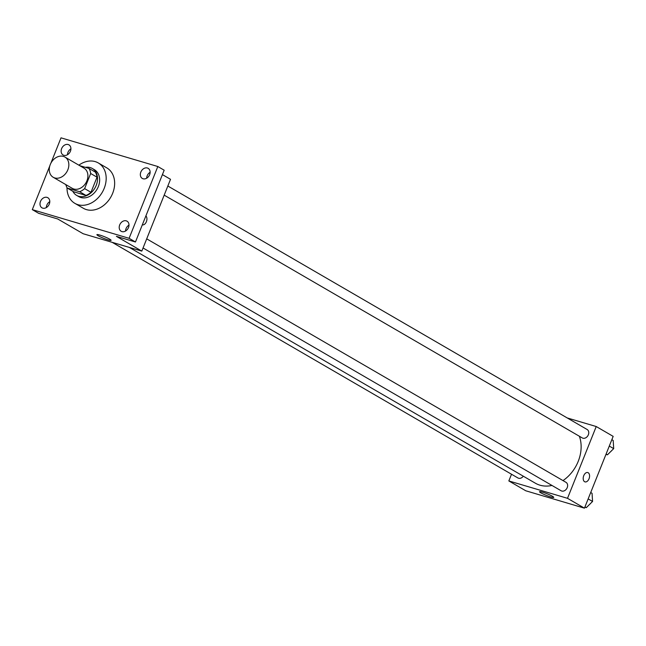 <?xml version="1.0" encoding="UTF-8"?>
<svg xmlns="http://www.w3.org/2000/svg" width="646" height="646" viewBox="0 0 646 646"><rect width="100%" height="100%" fill="white"/><g stroke="black" fill="none" stroke-linecap="round" stroke-linejoin="round"><path stroke-width="0.97" d="M50.259 164.56A11.676 9.076 120.1 0 1 64.923 157.067A11.676 9.076 120.1 0 1 66.901 171.723A11.676 9.076 120.1 0 1 53.19 177.262A11.676 9.076 120.1 0 1 50.259 164.56M64.923 157.067L83.98 168.138A11.676 9.076 120.1 0 1 85.966 182.794A11.676 9.076 120.1 0 1 72.255 188.333L53.19 177.262M88.954 168.396L95.309 172.086A15.076 11.717 120.1 0 1 97.029 177.19L90.981 192.306A15.076 11.717 120.1 0 1 85.983 195.423L73.628 191.765L67.273 188.075L79.628 191.733A15.076 11.717 120.1 0 0 84.626 188.616L90.674 173.508A15.076 11.717 120.1 0 0 88.954 168.396L79.716 165.659M67.273 188.075A15.076 11.717 120.1 0 1 65.852 184.611M72.82 191.289A15.569 12.104 -59.9 0 0 76.648 195.391A15.569 12.104 -59.9 0 0 94.938 188.002A15.569 12.104 -59.9 0 0 92.289 168.461A15.569 12.104 -59.9 0 0 90.214 167.564A15.569 12.104 -59.9 0 0 85.329 167.322M92.289 168.461L94.405 169.688A15.569 12.104 120.1 0 1 97.053 189.23A15.569 12.104 120.1 0 1 78.772 196.618L76.648 195.391M85.983 195.423L79.628 191.733M97.029 177.19L90.674 173.508M90.981 192.306L84.626 188.616M78.86 165.158A23.353 18.153 120.1 0 1 98.321 162.962A23.353 18.153 120.1 0 1 102.286 192.274A23.353 18.153 120.1 0 1 74.863 203.353A23.353 18.153 120.1 0 1 66.998 187.598M98.321 162.962L106.792 167.879A23.353 18.153 120.1 0 1 110.757 197.191A23.353 18.153 120.1 0 1 83.334 208.27L74.863 203.353M121.941 231.607A5.838 4.538 120.1 0 1 121.165 231.268A5.838 4.538 120.1 0 1 120.172 223.944A5.838 4.538 120.1 0 1 127.028 221.174A5.838 4.538 120.1 0 1 128.279 228.022A5.838 4.538 120.1 0 1 121.941 231.607M42.741 208.149A5.838 4.538 120.1 0 1 41.958 207.81A5.838 4.538 120.1 0 1 40.964 200.486A5.838 4.538 120.1 0 1 47.82 197.716A5.838 4.538 120.1 0 1 49.072 204.564A5.838 4.538 120.1 0 1 42.741 208.149M63.873 155.306A5.838 4.538 120.1 0 1 63.09 154.975A5.838 4.538 120.1 0 1 62.097 147.643A5.838 4.538 120.1 0 1 68.961 144.874A5.838 4.538 120.1 0 1 70.204 151.721A5.838 4.538 120.1 0 1 63.873 155.306M143.073 178.772A5.838 4.538 120.1 0 1 142.298 178.433A5.838 4.538 120.1 0 1 141.304 171.109A5.838 4.538 120.1 0 1 148.16 168.331A5.838 4.538 120.1 0 1 149.412 175.187A5.838 4.538 120.1 0 1 143.073 178.772M49.799 165.893L32.3 209.635L129.103 238.309L157.818 166.515L61.015 137.84L50.848 163.268M32.3 209.635L38.655 213.325L57.72 218.97L83.14 233.731L141.805 251.108L116.393 236.347L135.458 241.992L164.173 170.205L157.818 166.515M141.805 251.108L170.52 179.313L162.412 174.606M70.923 148.806A5.838 4.538 -59.9 0 0 67.483 154.733M49.79 201.641A5.838 4.538 -59.9 0 0 46.342 207.576M135.458 241.992L129.103 238.309M98.232 235.79A7.655 0.896 21.8 0 1 96.892 234.66A7.655 0.896 21.8 0 1 104.329 236.67A7.655 0.896 21.8 0 1 111.104 240.344A7.655 0.896 21.8 0 1 106.033 239.222A7.655 0.896 21.8 0 1 98.232 235.79M128.998 225.107A5.838 4.538 -59.9 0 0 125.55 231.034M150.13 172.264A5.838 4.538 -59.9 0 0 146.682 178.191M142.362 224.832A4.869 3.012 -73.5 0 0 146.4 221.675A4.869 3.012 -73.5 0 0 145.883 215.934A4.869 3.012 -73.5 0 1 146.4 221.675A4.869 3.012 -73.5 0 1 142.362 224.832A4.869 3.012 -73.5 0 1 142.33 224.816M579.373 436.252A34.101 26.502 120.1 0 1 562.981 480.592M551.975 485.453A34.101 26.502 120.1 0 1 535.405 483.224L129.345 247.418M112.146 242.323L517.93 477.967A4.869 3.779 -59.9 0 0 523.3 476.191M167.839 186.016L587.133 429.501A4.869 3.779 120.1 0 1 587.957 435.606A4.869 3.779 120.1 0 1 582.24 437.915L164.189 195.149M146.707 238.85L566.001 482.336A4.869 3.779 120.1 0 1 566.825 488.449A4.869 3.779 120.1 0 1 561.108 490.758L143.057 247.983M511.519 474.245L508.838 480.939L567.511 498.316L596.226 426.53L567.212 417.938M508.838 480.939L525.779 490.782L584.452 508.16L613.167 436.365L596.226 426.53M584.452 508.16L567.511 498.316M540.88 492.841A7.655 0.896 21.8 0 1 539.539 491.703A7.655 0.896 21.8 0 1 546.976 493.722A7.655 0.896 21.8 0 1 553.751 497.388A7.655 0.896 21.8 0 1 548.672 496.265A7.655 0.896 21.8 0 1 540.88 492.841M583.742 475.674A4.869 3.012 -73.5 0 1 587.771 472.549A4.869 3.012 -73.5 0 1 589.273 478.072A4.869 3.012 -73.5 0 1 585.01 481.884A4.869 3.012 -73.5 0 1 583.742 475.674M587.771 472.549A4.869 3.012 -73.5 0 1 589.273 478.064A4.869 3.012 -73.5 0 1 585.001 481.876M584.832 507.207L586.31 507.643L592.568 501.466L592.051 493.286L590.71 492.51M592.568 501.466L588.151 498.906M586.31 507.643L584.969 506.868M590.67 503.339A4.869 3.779 120.1 0 1 589.661 504.34M605.964 454.372L607.442 454.808L613.7 448.631L613.183 440.451L611.843 439.668M613.7 448.631L609.283 446.063M607.442 454.808L606.101 454.025M611.802 450.504A4.869 3.779 120.1 0 1 610.793 451.497"/></g></svg>
